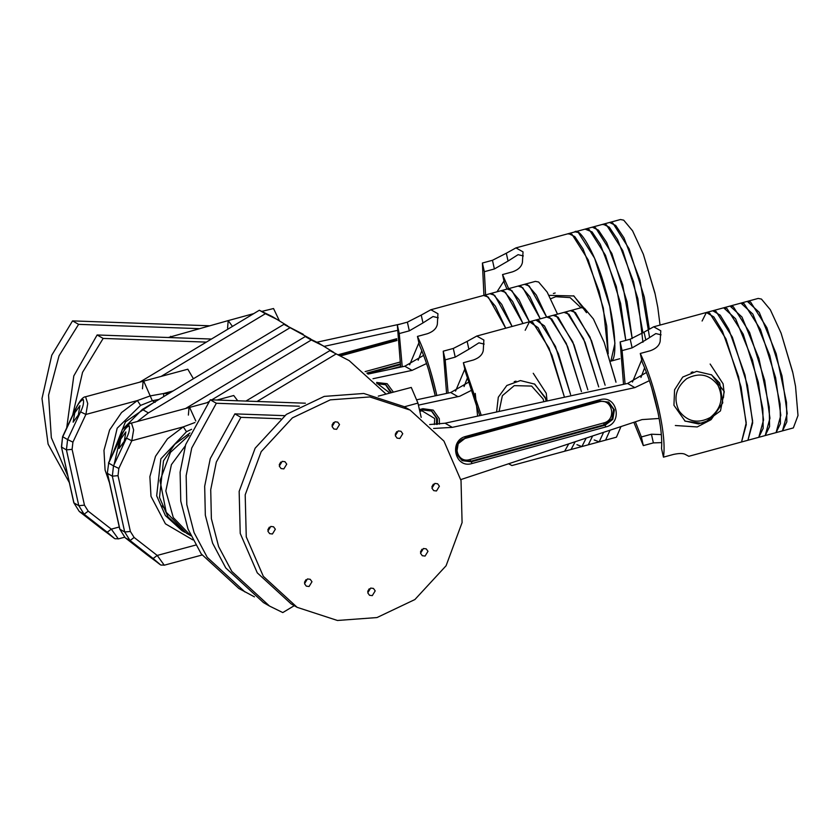 <?xml version="1.0" encoding="UTF-8"?>
<svg xmlns="http://www.w3.org/2000/svg" width="840" height="840" viewBox="0 0 840 840"><rect width="100%" height="100%" fill="white"/><g stroke="black" fill="none" stroke-linecap="round" stroke-linejoin="round"><path stroke-width="1.26" d="M304.479 582.299L305.991 579.663M309.068 586.499L311.976 581.742L310.212 579.296L307.44 578.938L304.521 583.695L306.285 586.142L309.068 586.499M367.7 591.444L369.212 588.808M372.288 595.634L375.207 590.877L373.443 588.43L370.671 588.074L367.752 592.841L369.516 595.287L372.288 595.634M420.483 551.88L421.995 549.245M425.072 556.07L427.991 551.313L426.216 548.867L423.444 548.51L420.525 553.266L422.3 555.712L425.072 556.07M431.886 486.78L433.398 484.144M436.475 490.98L439.394 486.213L437.63 483.777L434.858 483.42L431.939 488.177L433.703 490.623L436.475 490.98M395.252 434.291L396.764 431.655M399.84 438.48L402.749 433.724L400.985 431.277L398.213 430.92L395.294 435.677L397.068 438.123L399.84 438.48M332.02 425.145L333.532 422.51M336.609 429.334L339.528 424.578L337.754 422.132L334.981 421.774L332.073 426.542L333.837 428.988L336.609 429.334M279.248 464.709L280.749 462.074M283.826 468.909L286.744 464.142L284.981 461.695L282.209 461.349L279.29 466.106L281.054 468.552L283.826 468.909M267.834 529.809L269.346 527.173M272.423 533.999L275.342 529.242L273.567 526.795L270.795 526.438L267.887 531.195L269.651 533.642L272.423 533.999M330.278 399.861L292.394 417.869L261.188 451.657L245.196 494.823L246.257 536.875L263.319 576.313L297.139 607.331L337.449 620.476L376.992 617.558L414.887 599.55L446.082 565.761L462.084 522.596L461.024 480.543L443.951 441.105L410.141 410.088L369.82 396.942L330.278 399.861M410.141 410.088L404.093 406.634L363.783 393.477L324.24 396.396L286.356 414.404L255.15 448.193L239.159 491.369L240.219 533.41L257.281 572.859L291.102 603.865L297.139 607.331M198.786 328.639L78.603 324.356L72.555 320.891L51.765 355.215L42 398.548L48.101 444.119L69.531 482.969M78.603 324.356L59.052 355.761L48.562 395.209L51.335 437.682L67.883 476.028M209.286 325.773L72.555 320.891M211.449 339.045L97.125 334.971L103.163 338.425L82.541 372.351L72.66 415.17M97.125 334.971L73.794 375.942L66.717 427.854M206.357 342.111L103.163 338.425M161.112 376.404L265.398 313.709L259.35 310.244L272.632 316.764L287.69 325.962M265.398 313.709L278.67 320.229M139.734 382.169L259.35 310.244M114.061 464.678L122.126 429.839L142.359 409.437L283.92 324.324L310.727 338.971M283.92 324.324L303.24 334.299M137.393 421.47L148.397 412.902L289.957 327.779M122.052 447.626L125.444 438.459M245.931 401.069L329.837 350.627L349.156 360.602L386.001 394.023M329.837 350.627L349.156 360.602M190.827 535.689L173.292 517.577L165.827 490.959L171.423 464.615L185.273 445.914M190.848 535.742L186.47 533.232L166.184 512.201L160.03 480.648L170.468 452.382L189.032 435.288M257.061 401.468L335.874 354.092M211.775 399.851L311.304 340.011L305.267 336.546L318.549 343.067L333.606 352.264M311.304 340.011L324.587 346.531M185.651 408.471L305.267 336.546M207.029 402.707L208.761 401.667M284.666 415.653L234.864 413.879L240.902 417.333L216.31 462.094L210.725 489.699L211.376 518.648L218.631 546.62L231.819 571.421L269.514 606.06L282.796 612.57L294.262 605.682M234.864 413.879L210.263 458.63L204.677 486.245L205.328 515.183L212.594 543.165L225.782 567.966L263.477 602.595L269.514 606.06M280.728 418.761L240.902 417.333M299.355 406.224L216.342 403.263L210.294 399.798L185.692 444.56L180.107 472.164L180.768 501.102L188.024 529.085L201.212 553.885L238.907 588.525L254.457 596.862M216.342 403.263L191.741 448.024L186.155 475.629L186.805 504.567L194.061 532.549L207.249 557.351L244.954 591.98M305.393 403.2L210.294 399.798M396.721 330.572L324.272 346.343M400.617 323.988L317.006 342.195M168.326 337.512L228.207 320.596L232.459 326.424L228.207 320.596L227.566 328.135M279.3 320.586L273.536 308.532L261.965 311.367M170.678 336.336L172.379 337.659M580.997 307.766L570.087 297.602L555.734 296.709L550.767 298.704M553.381 293.486L555.188 292.992M573.552 295.764L583.916 308.007M503.969 280.98L497.007 291.795M567.945 233.877L571.893 234.224L588.2 259.928L603.341 308.133L608.202 353.776L606.7 325.889L599.046 291.175L583.044 248.955L574.791 236.586L568.649 233.583L585.921 228.9L589.166 229.53L605.462 255.245L620.613 303.45L625.8 340.399L616.308 286.493L600.306 244.272L592.053 231.893L585.218 229.184M575.053 231.851L578.298 232.481L594.594 258.195L609.746 306.401L614.933 343.361L610.9 361.053C618.062 360.392 615.058 321.017 605.441 289.443C596.977 257.229 579.873 225.719 574.35 232.134M649.477 336.966L639.975 280.067L623.973 237.846L615.72 225.466L609.588 222.474L620.456 219.524L623.7 220.164L632.594 230.843L643.367 254.279L655.148 294.074L657.794 307.44L660.041 325.08M642.968 332.913L633.581 281.81L617.578 239.589L609.325 227.209L603.183 224.207L609.588 222.474L612.832 223.115L629.139 248.819L644.28 297.024L649.226 328.724M602.49 224.501L606.428 224.847L622.734 250.561L637.875 298.756L642.936 342.3M585.921 228.9L592.316 227.157L595.571 227.797L611.867 253.512L627.008 301.707L632.195 338.583L622.713 284.76L606.711 242.54L598.458 230.16L592.316 227.157L603.183 224.207M483.935 295.344L482.402 263.025L484.344 271.698L485.583 294.903M484.344 271.698L494.393 268.968L492.461 260.295L482.402 263.025M492.461 260.295L506.31 253.228L508.053 261.051L494.393 268.968M506.982 289.096L504.473 283.238L502.541 274.565L512.589 271.834C518.301 269.766 521.567 266.637 522.417 262.458L523.037 251.874L515.938 247.895L506.31 253.228M502.541 274.565L508.631 288.645M586.52 312.701L573.909 295.964L549.014 295.355M508.053 261.051L518.091 254.667L523.331 255.927M418.897 342.836L409.647 364.812M557.519 314.139L547.145 292.079L538.619 282.019L535.374 281.379L524.506 284.33L527.751 284.97L536.277 295.029L546.651 317.09L529.2 285.989L524.506 284.33L518.112 286.072L521.356 286.713L529.872 296.772L540.256 318.822L522.795 287.721L518.112 286.072L507.245 289.023L510.489 289.653L519.015 299.723L529.389 321.772L511.928 290.671L507.245 289.023L500.84 290.756L504.084 291.396L512.61 301.455L522.984 323.516L505.533 292.404L500.84 290.756L489.972 293.706L493.217 294.346L501.743 304.406L512.117 326.466L494.666 295.355L489.972 293.706L483.578 295.449L486.822 296.079L495.338 306.138L505.722 328.199L488.261 297.098L483.578 295.449L430.857 309.75L421.229 315.084L422.982 322.917L409.322 330.834L407.379 322.151L397.32 324.881L399.262 333.564L402.224 366.776M400.669 367.101L397.32 324.881M407.379 322.151L421.229 315.084M435.257 395.829L434.28 391.262C430.343 374.01 425.387 358.617 419.401 345.093L417.459 336.42L427.518 333.69C433.219 331.621 436.495 328.503 437.336 324.314L437.955 313.74L430.857 309.75M417.459 336.42C424.935 352.118 431.141 370.745 436.096 392.301L436.79 395.504M399.262 333.564L409.322 330.834M422.982 322.917L433.02 316.533L438.249 317.793M428.757 370.398L435.236 395.714M426.552 363.542L412.052 370.377L372.992 378.725M412.052 370.377L404.806 366.219L423.633 355.373M404.806 366.219L368.014 374.084M159.096 399.378L152.323 400.743L143.829 381.392L143.136 381.255L142.453 388.794M155.159 402.37L152.323 400.743L155.159 402.37M421.817 350.753L418.142 360.255M85.502 396.784L143.136 381.255L143.829 381.392L152.323 400.743L140.584 405.394L137.393 400.565L150.192 395.903L163.527 393.53L163.769 396.564M193.41 378.735L187.814 369.212L143.136 381.255M78.351 414.95L79.936 405.636L74.729 412.87L73.143 422.184L78.351 414.95M103.772 529.641C96.264 523.667 91.35 520.853 100.139 527.562C107.646 533.547 112.56 536.361 103.772 529.641L109.053 534.051M94.867 523.163L100.139 527.562M112.403 454.64L125.423 421.869L153.143 402.959M107.226 532.214L84.136 514.227L79.306 511.466L113.967 537.957L107.226 532.214L111.3 529.137L118.346 538.902M62.59 436.674L61.435 446.922L73.952 502.919L78.792 505.68L66.423 449.873L61.583 447.101L62.59 436.674L75.558 408.975C79.548 400.911 82.887 396.837 85.564 396.764L87.728 403.578L85.89 414.445L80.567 411.863C83.129 406.749 84.042 402.623 83.286 399.494C80.545 400.628 78.026 403.82 75.736 409.091L62.759 436.79L67.599 439.562L80.567 411.863M547.082 400.995L546.242 393.246L533.243 373.296M547.355 400.869L534.744 384.132L520.412 380.572L506.825 385.497L498.298 397.215L496.598 411.989M581.448 391.608L567.577 346.469L551.723 318.948L546.756 317.058L550 317.699L566.297 343.413L581.448 391.608M586.204 438.06L581.9 446.555L586.204 438.06M570.581 394.558L558.432 353.798L544.477 325.931L535.889 320.008L539.133 320.649L555.429 346.364L570.581 394.558M575.232 441.683L571.043 449.505L575.232 441.683M615.982 382.231L604.202 342.437L615.815 381.35M620.97 426.562L616.445 437.178L605.577 440.129L610.04 430.175L605.577 440.129L599.172 441.861L603.603 432.306L599.172 441.861L588.304 444.812L592.651 435.918L588.304 444.812L564.638 451.238L568.764 443.814L564.638 451.238L511.917 465.549L508.536 463.743M605.115 385.182L591.486 340.641L575.4 312.522L570.423 310.632L573.668 311.272L589.974 336.987L605.115 385.182M598.71 386.925L585.018 342.216L568.995 314.265L564.018 312.375L567.263 313.016L583.569 338.719L598.71 386.925M603.876 422.898L603.918 424.83L603.876 422.898M587.843 389.876L574.035 344.894L558.127 317.216L553.15 315.326L556.405 315.966L572.702 341.67L587.843 389.876M564.175 396.302L551.975 355.383L538.073 327.663L529.484 321.752L532.728 322.381L549.034 348.096L564.175 396.302M464.804 369.138L455.553 391.115M446.586 393.404L443.237 351.183L445.179 359.867L448.13 393.078M445.179 359.867L455.228 357.137L453.296 348.453L443.237 351.183M453.296 348.453L467.145 341.387L468.888 349.219L455.228 357.137M468.888 349.219L478.926 342.836L484.166 344.096M479.766 415.653L465.308 371.395L463.376 362.723L473.424 359.993C479.136 357.924 482.402 354.806 483.252 350.616L483.872 340.043L476.774 336.053L467.145 341.387M463.376 362.723L481.257 415.328M525.189 330.278L529.484 321.752L581.291 307.681L584.535 308.322L593.428 319L604.202 342.437M467.733 377.055L464.058 386.558L467.733 377.055M594.195 439.971L599.172 441.861M576.933 444.665L581.9 446.555M543.858 401.699L543.123 398.979L531.625 386.075L514.248 385.633L502.373 395.682L499.076 411.453M514.216 381.644L516.023 381.161M534.387 383.933L545.202 397.394L546.178 401.195M472.458 389.844L459.732 396.249L418.415 405.132M457.968 396.68L450.713 392.522L469.539 381.675M450.713 392.522L417.102 399.714M477.624 416.126L475.251 393.404M131.418 423.087L189.053 407.558L189.735 407.694L195.804 420.998L189.735 407.694L189.053 407.558L188.37 415.096M237.72 400.785L233.73 395.514L216.941 400.04M146.055 553.865C153.562 559.85 158.477 562.663 149.678 555.944C142.17 549.969 137.256 547.155 146.055 553.865L140.774 549.465M154.959 560.353L149.678 555.944M120.645 439.173L119.059 448.487L124.267 441.252L125.853 431.939L120.645 439.173M191.615 429.293L186.491 431.697L183.298 426.867L194.975 422.52M189.987 432.968L174.731 444.339L163.496 460.824L159.495 497.448L168.053 516.968L184.853 532.308L182.038 530.702L165.396 515.571L156.671 495.831L160.839 458.871L186.491 431.697M121.642 435.393L108.675 463.092L113.505 465.864L126.483 438.165C129.045 433.052 129.959 428.935 129.203 425.796C126.462 426.93 123.942 430.122 121.642 435.393L121.475 435.278C125.423 427.266 128.751 423.203 131.47 423.066L133.633 429.891L131.806 440.748L118.829 468.447L118.01 475.661L130.379 531.479L134.127 537.464L157.216 555.44L164.262 565.204L202.01 555.03M195.657 545.087L157.216 555.44L153.143 558.516L130.053 540.529L125.223 537.768L148.312 555.744L159.884 564.26L153.143 558.516M126.483 438.165L131.806 440.748L183.298 426.867L167.465 438.837L155.505 456.309L149.877 476.658L151.001 496.346L165.428 523.813L192.853 539.9M675.339 425.513L697.221 426.951L710.819 419.811M723.461 397.73L723.986 391.451L723.114 383.859L710.147 364.035M704.256 422.877L720.478 410.876L724.259 391.608L711.648 374.881L696.665 371.354L682.742 377.044L674.573 389.802L673.943 405.269L685.125 421.176L702.502 423.35M758.352 382.358L763.55 419.937L758.803 437.294L763.172 428.316L762.825 408.776L752.504 360.139L735.577 318.759L723.66 307.808L726.904 308.448L743.2 334.152L758.352 382.358M747.485 385.308L752.682 422.888L747.947 440.244L752.63 421.04L745.006 375.05L728.795 329.322L720.226 315.2L712.793 310.758L716.037 311.399L732.333 337.103L747.485 385.308M702.093 321.017L706.388 312.491L758.195 298.431L761.439 299.072L770.332 309.75L781.106 333.186L792.887 372.981L795.533 386.358L798 415.527L793.349 427.917L782.481 430.868L786.839 421.89L786.502 402.36L776.171 353.714L759.245 312.333L747.327 301.381L750.572 302.022L766.878 327.726L782.019 375.931L787.216 413.511L782.481 430.868L776.076 432.611L780.433 423.623L780.098 404.093L769.776 355.446L752.85 314.076L740.922 303.114L744.167 303.755L760.473 329.469L775.614 377.675L780.812 415.254L776.076 432.611L765.208 435.561L769.577 426.573L769.23 407.043L758.909 358.397L741.982 317.026L730.054 306.065L733.31 306.705L749.606 332.419L764.747 380.615L769.944 418.205L765.208 435.561L741.542 441.987L746.235 422.772L738.601 376.782L722.4 331.065L713.822 316.943L706.388 312.491L709.632 313.131L725.939 338.846L741.079 387.041L746.277 424.62L741.542 441.987L688.821 456.288L685.44 454.493C683.361 453.212 679.381 453.191 673.512 454.419L663.453 457.149L661.51 448.476C662.319 438.848 660.849 425.46 657.101 408.314C653.163 391.062 648.197 375.669 642.212 362.145L640.279 353.472L650.328 350.742C656.04 348.673 659.305 345.544 660.156 341.366L660.775 330.781L653.678 326.802L644.049 332.136L645.792 339.959L632.131 347.876L630.2 339.203L620.141 341.933L622.083 350.606L625.075 384.017M640.279 353.472C647.745 369.169 653.961 387.796 658.917 409.353C663.558 430.731 665.07 446.67 663.453 457.149M661.752 442.606L653.373 442.89L651.43 434.217L661.364 434.595M651.43 434.217L641.372 436.947L643.314 445.62L653.373 442.89M643.314 445.62L633.864 422.3M641.707 359.887L632.457 382.032M622.083 350.606L632.131 347.876M645.792 339.959L655.83 333.575L661.07 334.834M635.365 421.806L641.372 436.947M623.532 384.353L620.141 341.933M630.2 339.203L644.049 332.136M717.917 385.214C709.548 374.346 699.122 372.183 686.658 378.714C675.707 387.713 673.176 398.465 679.087 410.97C687.456 421.838 697.872 424.001 710.336 417.469C721.298 408.471 723.818 397.719 717.917 385.214M691.121 372.393L692.927 371.91M711.291 374.671L719.723 383.03L722.768 402.843L711.123 419.612L698.481 423.959L684.789 420.977M649.394 380.667L634.851 387.618L452.319 427.361L433.608 428.463M634.851 387.618L627.606 383.46L646.464 372.467M429.66 424.546L445.074 423.213L452.319 427.361M627.606 383.46L445.074 423.213M421.187 417.396L417.953 403.084L411.274 387.44L378.262 396.144M658.056 412.755L651.567 387.44M460.814 479.588L642.065 419.591L659.148 418.467M640.93 377.444L644.637 367.805M164.231 508.106L162.099 505.921M157.248 371.637L175.445 360.696M142.359 409.437L148.397 412.902M203.154 397.95L221.351 386.999M338.52 354.648L396.784 338.709M400.544 366.492L389.886 369.411M396.858 339.959L340.106 355.478M400.06 364.004L366.86 373.086M367.458 373.601L400.187 364.655M365.117 371.616L399.714 362.156M396.889 340.526L340.809 355.856M655.148 294.074L657.794 307.44M168.725 393.582L163.527 393.53L173.124 390.936M376.625 382.483L387.177 383.712L393.32 392.018M391.503 392.522L385.865 384.783L377.559 383.512M385.466 384.562L390.82 392.7M388.983 393.215L388.805 392.238L378.126 384.143M376.981 382.389L376.919 383.67M109.463 482.79L105.084 470.043L103.971 450.356L109.589 430.007L121.558 412.534L137.393 400.565L85.89 414.445L72.922 442.144L72.093 449.358L84.462 505.176L88.211 511.151L111.3 529.137L119.259 526.995M140.584 405.394L117.18 428.201L109.536 460.772M61.435 446.922L73.794 502.74L79.254 511.434L102.354 529.41C119.28 541.59 112.214 538.073 118.367 538.892L124.551 537.232M72.093 449.358L66.423 449.873L67.599 439.562L72.922 442.144M88.211 511.151L84.136 514.227L78.792 505.68L84.462 505.176M419.433 409.626L422.898 408.692L433.262 410.12L439.31 418.667L439.435 424.169M422.898 408.692L422.835 409.973L419.695 410.812M431.372 410.865L436.611 418.373L436.464 424.452M437.399 424.379L437.419 418.834L431.781 411.086L422.961 409.931M434.375 424.557L434.721 418.541L421.953 410.792L419.822 411.358M419.706 410.844L422.835 409.973M421.953 410.792L422.026 409.511M118.829 468.447L113.505 465.864L112.329 476.175L107.499 473.403L119.868 529.221L124.698 531.982L112.329 476.175L118.01 475.661M134.127 537.464L130.053 540.529L124.698 531.982L130.379 531.479M107.342 473.225L108.675 463.092L107.342 473.225L119.711 529.043L125.171 537.736L148.26 555.712C165.197 567.893 158.13 564.375 164.283 565.194L164.283 565.194M792.887 372.981L795.533 386.358M404.376 406.791L417.953 403.084M472.028 463.522C454.923 468.993 448.466 440.36 465.906 436.391L599.823 399.767C616.928 394.296 623.375 422.93 605.945 426.899L472.028 463.522L471.282 461.79L605.199 425.166L612.822 419.328L614.387 409.846L608.759 402.15L599.897 401.006M608.349 401.919L613.578 409.385L612.014 418.866L604.391 424.704L470.474 461.328L461.885 460.446M469.739 459.585L603.655 422.961C617.211 419.874 612.192 397.604 598.889 401.856L464.971 438.48C451.416 441.567 456.435 463.838 469.739 459.585L471.282 461.79L462.284 460.677L456.656 452.981L458.22 443.499L465.843 437.661L599.76 401.037L599.823 399.767M603.655 422.961L605.945 426.899M465.906 436.391L465.917 437.682L458.178 443.709L456.404 450.481C455.259 451.941 457.212 455.343 462.284 460.677M465.917 437.682L599.76 401.037M598.889 401.856L598.952 400.575M465.034 437.199L464.971 438.48M340.147 355.499L396.858 339.99M228.207 320.596L253.754 313.614M643.367 254.279L654.98 293.181M568.649 233.583L515.938 247.895M619.784 358.733L610.554 361.242M376.992 383.681L385.865 384.783M73.794 502.74L79.254 511.434M529.484 321.752L476.774 336.053M422.909 409.983L431.781 411.086M189.053 407.558L208.173 402.402M108.496 462.977L121.475 435.278M125.171 537.736L119.711 529.043M706.388 312.491L653.678 326.802M781.106 333.186L792.719 372.099M599.833 401.058L608.759 402.15"/></g></svg>
